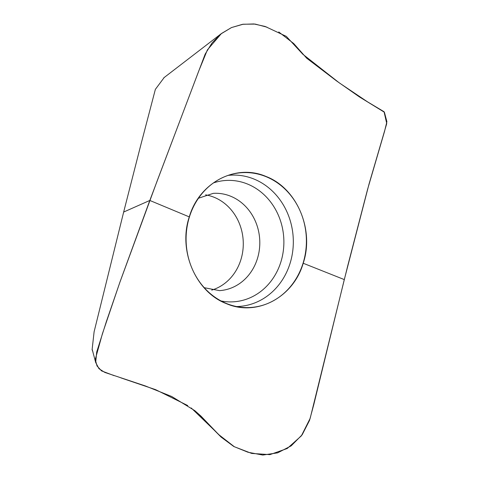 <?xml version="1.0" encoding="UTF-8"?>
<svg xmlns="http://www.w3.org/2000/svg" width="479" height="479" viewBox="0 0 479 479"><rect width="100%" height="100%" fill="white"/><g stroke="black" fill="none" stroke-linecap="round" stroke-linejoin="round"><path stroke-width="0.72" d="M92.92 351.861L92.1 349.748L94.106 331.797L123.66 212.047L141.215 143.401L155.364 89.363L164.201 77.502M211.712 290.118A48.738 43.391 86.3 0 0 240.877 259.738A48.738 43.391 86.3 0 0 205.587 194.863M266.049 176.482C235.824 163.303 199.168 182.619 189.277 216.897C177.937 250.577 195.743 292.112 226.435 303.668C256.66 316.853 293.316 297.537 303.207 263.252C314.547 229.573 296.74 188.037 266.049 176.482M303.063 263.199A67.539 60.126 -93.7 0 1 242.332 307.374A67.539 60.126 -93.7 0 1 186.241 243.931A67.539 60.126 -93.7 0 1 233.752 173.835A67.539 60.126 -93.7 0 1 291.364 196.186A67.539 60.126 -93.7 0 1 303.063 263.199M149.801 200.462L123.666 212.047L149.801 200.462L120.265 281.185L106.338 321.66L96.692 352.035L95.686 362.495L98.985 368.716L104.847 372.434L145.323 385.936L171.775 396.522L194.857 410.689L221.142 437.129L233.752 446.476L247.966 452.242L262.779 455.05L277.61 452.865L291.154 445.883L302.213 434.716L309.536 420.388L313.769 404.677L344.293 279.586L303.207 263.252L344.293 279.586L369.07 183.912L386.739 123.576L384.044 111.721L367.507 101.829L339.3 82.885L302.836 54.253L286.304 36.374L265.15 26.471L253.912 23.95L242.5 24.321L231.483 27.566L221.442 33.518L207.365 49.948L198.731 71.06L149.813 200.456L189.277 216.897M267.019 27.177L255.217 24.094L243.146 24.225L231.489 27.566L220.909 33.931L212.017 42.954L205.168 54.115L157.154 180.93L119.732 282.694L102.41 333.743L95.261 359.472L97.027 365.962L101.536 370.878L114.038 375.626M120.918 377.883L155.615 389.661L187.732 405.545M191.247 407.982L219.226 434.992L234.315 446.727L251.714 453.439L269.916 454.631L287.22 448.5L301.369 435.848L310.152 418.365L347.7 265.917L367.579 189.361L384.493 131.545L386.9 121.702L384.397 112.236L359.376 96.89L336.468 80.861L306.68 58.199L293.729 43.547L278.736 31.943M198.48 198.234L213.263 193.354A48.738 43.391 -93.7 0 1 257.397 258.678A48.738 43.391 -93.7 0 1 219.514 290.633L204.228 287.687M228.19 175.38A65.773 58.552 -93.7 0 1 290.076 263.33A65.773 58.552 -93.7 0 1 236.614 306.548M213.496 182.9A60.791 54.121 -93.7 0 1 268.593 199.474A60.791 54.121 -93.7 0 1 280.88 261.947A60.791 54.121 -93.7 0 1 221.076 300.968M163.77 77.838L221.442 33.518M92.273 349.694L95.686 362.495M194.803 410.647L200.988 416.131L221.142 437.129"/></g></svg>
